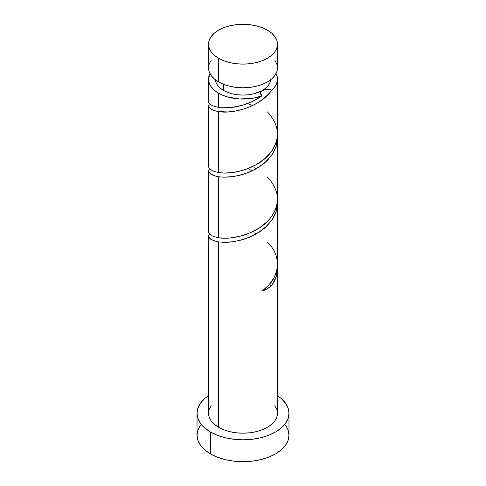 <?xml version="1.0" encoding="UTF-8"?>
<svg xmlns="http://www.w3.org/2000/svg" width="486" height="486" viewBox="0 0 486 486"><rect width="100%" height="100%" fill="white"/><g stroke="black" fill="none" stroke-linecap="round" stroke-linejoin="round"><path stroke-width="0.73" d="M211.149 60.264L209.187 64L208.524 67.882L209.187 71.764L211.149 75.5L214.332 78.939L218.621 81.958L218.621 58.277A34.476 19.902 180 0 1 208.524 44.202A34.476 19.902 180 0 1 229.805 25.813A34.476 19.902 180 0 1 267.379 30.132L262.154 27.653L256.195 25.813L249.725 24.683L243 24.3L236.275 24.683L229.805 25.813L223.846 27.653L218.621 30.132L214.332 33.145L211.149 36.59L209.187 40.32L208.524 44.202L209.187 48.09L211.149 51.82L214.332 55.264L218.621 58.277L223.846 60.756L229.805 62.591L236.275 63.727L243 64.109L249.725 63.727L256.195 62.591L262.154 60.756L267.379 58.277L271.668 55.264L274.851 51.82L276.813 48.09L277.476 44.202L276.813 40.32L274.851 36.59L271.668 33.145L267.379 30.132A34.476 19.902 180 0 1 277.476 44.202A34.476 19.902 180 0 1 256.195 62.591A34.476 19.902 180 0 1 218.621 58.277L218.621 81.958A34.476 19.902 0 0 0 256.195 86.271A34.476 19.902 0 0 0 277.476 67.882L276.813 64L274.851 60.264M218.621 107.424C229.684 109.32 248.911 105.693 262.039 95.736A6.895 3.979 0 0 1 261.577 91.058A6.895 3.979 0 0 1 262.501 90.402A6.895 3.979 0 0 1 271.741 90.135L269.463 93.045L263.965 98.385L257.44 102.959L250.217 106.641L242.642 109.368L235.072 111.142L227.904 111.956L218.621 111.586C232.982 114.325 260.727 106.592 271.741 90.135L274.566 87.146L276.467 83.92L277.391 80.555L277.299 77.153L276.066 73.514A34.476 19.902 180 0 1 277.476 79.139A34.476 19.902 180 0 1 271.741 90.135L269.53 89.43L265.781 89.345L253.552 93.853L248.382 94.758L243 95.062L237.618 94.758L232.448 93.853L227.679 92.383L223.499 90.402A27.581 15.923 0 0 1 215.45 79.844L215.948 82.249L217.521 85.232L220.067 87.984L223.499 90.402L223.499 84.297L223.499 90.402A27.581 15.923 0 0 0 262.501 90.402A27.581 15.923 0 0 0 270.55 79.844L270.052 82.249L268.479 85.232L265.933 87.984L261.693 90.961L260.672 92.291L260.545 93.743L262.039 95.736A34.476 19.902 180 0 1 218.621 93.215L218.621 107.424L221.944 107.783L230.947 107.558L242.496 105.262L252.702 101.349L262.039 95.736L256.863 97.364L251.274 98.464L239.555 98.944L228.232 97.127L223.135 95.408L218.621 93.215A34.476 19.902 180 0 1 208.524 79.139A34.476 19.902 180 0 1 209.934 73.514L208.524 79.139L209.187 83.021L211.149 86.757L214.332 90.202L218.621 93.215L218.621 107.424L212.595 105.79L210.007 104.223L208.688 102.431L208.524 79.139M200.53 425.007L197.917 429.982L197.03 435.158A45.97 26.542 0 0 0 210.499 453.924L210.499 432.036L217.461 435.335L225.407 437.789L234.033 439.295L243 439.806L251.967 439.295L260.593 437.789L268.539 435.335L275.501 432.036L281.218 428.014L285.47 423.421L288.083 418.446L288.97 413.27L288.083 408.088L285.47 403.113L281.218 398.526L277.476 395.713A45.97 26.542 180 0 1 288.97 413.27A45.97 26.542 180 0 1 260.593 437.789A45.97 26.542 180 0 1 210.499 432.036L210.499 453.924A45.97 26.542 0 0 0 260.593 459.677A45.97 26.542 0 0 0 288.97 435.158L288.083 429.982L285.47 425.007M274.851 405.652L276.813 409.382L277.476 413.27L276.813 417.152L274.851 420.882L271.668 424.327L267.379 427.34L262.154 429.818L256.195 431.659L249.725 432.789L243 433.172L236.275 432.789L229.805 431.659L223.846 429.818L218.621 427.34L214.332 424.327L211.149 420.882L209.187 417.152L208.524 413.27A34.476 19.902 0 0 0 218.621 427.34L218.621 241.9L223.961 242.344L233.772 241.67L244.488 239.118L255.059 234.623L264.451 228.299L271.741 220.45L276.218 211.525L277.397 201.313L276.813 209.314L275.993 212.218L273.405 217.868L267.379 225.613L259.251 232.144L249.731 237.168L239.622 240.509L229.811 242.143L223.852 242.338L218.621 241.9L218.621 427.34A34.476 19.902 0 0 0 256.195 431.659A34.476 19.902 0 0 0 277.476 413.27L277.47 268.108L277.05 273.29L276.084 277.111L274.566 280.841L271.741 285.61A34.476 19.902 180 0 1 262.039 291.211L269.171 284.705L274.304 277.214L276.71 270.751L277.476 264.086M277.476 79.139L277.476 134.081L277.312 137.046L275.987 142.92L273.405 148.552L271.662 151.249L264.864 158.63L256.189 164.687L246.378 169.158L239.622 171.194L231.379 172.676L223.839 173.028L218.621 172.585L218.621 111.586L218.621 172.585L212.595 170.944L209.187 168.502L208.524 166.662L208.524 105.65L209.557 103.366M277.476 199.248L277.476 138.231L276.443 145.618L273.405 152.707L267.379 160.453L259.251 166.984L249.731 172.008L239.622 175.349L229.811 176.983L223.852 177.183L218.621 176.746L218.621 237.745L223.839 238.189L229.805 237.988L239.622 236.348L249.725 233.007L259.251 227.989L267.379 221.452L270.69 217.716L273.405 213.712L275.459 209.509L276.813 205.159L277.476 199.248M209.369 168.733L208.555 171.224L210.705 174.067L216.009 176.23L218.621 176.746L214.338 175.762L211.149 174.359L209.187 172.658L208.524 170.811L208.524 231.822L209.187 233.663L211.149 235.364L214.332 236.767L218.621 237.745L218.621 176.746L223.961 177.183L233.772 176.509L244.488 173.958L255.059 169.462L264.451 163.138L271.741 155.289L276.218 146.371L277.397 136.153L277.476 138.224M256.195 168.63L254.621 167.773M249.725 104.46L251.377 105.183M209.369 103.573L208.555 106.063L210.705 108.913L216.009 111.075L218.621 111.586L214.338 110.601L211.149 109.198L209.187 107.503L208.524 105.65M256.195 233.79L254.621 232.934M249.725 169.62L251.377 170.343M208.524 170.811L209.557 168.52M209.369 233.894L208.555 236.384L210.705 239.227L216.009 241.39L218.621 241.9L214.338 240.922L210.013 238.693L208.567 236.439L208.688 235.042L209.557 233.681M210.499 432.036A45.97 26.542 180 0 1 197.03 413.27A45.97 26.542 180 0 1 208.524 395.713L204.782 398.526L200.53 403.113L197.917 408.088L197.03 413.27L197.917 418.446L200.53 423.421L204.782 428.014L210.499 432.036M208.524 235.971L208.524 413.27L209.187 409.382L211.149 405.652M197.03 413.27L197.03 435.158L197.917 440.34L200.53 445.316L204.782 449.908L210.499 453.924L217.461 457.229L225.407 459.677L234.033 461.19L243 461.7L251.967 461.19L260.593 459.677L268.539 457.229L275.501 453.924L281.218 449.908L285.47 445.316L288.083 440.34L288.97 435.158L288.97 413.27M208.524 44.202L208.524 67.882A34.476 19.902 0 0 0 218.621 81.958L223.846 84.43L229.805 86.271L236.275 87.401L243 87.784L249.725 87.401L256.195 86.271L262.154 84.43L267.379 81.958L271.668 78.939L274.851 75.5L276.813 71.764L277.476 67.882L277.476 44.202M277.397 266.474L276.218 276.686L271.741 285.61A6.895 3.979 180 0 0 269.056 284.832L271.741 285.61L267.379 288.696L262.039 291.211C279.942 278.733 282.737 256.596 267.379 242.174M267.379 111.859C279.821 125.333 280.689 139.19 269.991 153.424C258.09 168.448 232.247 175.124 218.621 172.585M267.379 177.013C279.821 190.494 280.689 204.351 269.991 218.585C258.09 233.608 232.247 240.284 218.621 237.745M277.476 264.396L277.476 203.391"/></g></svg>
